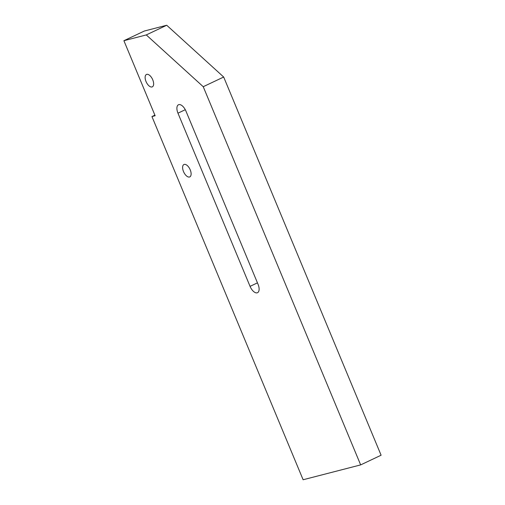<?xml version="1.0" encoding="UTF-8"?>
<svg xmlns="http://www.w3.org/2000/svg" width="505" height="505" viewBox="0 0 505 505"><rect width="100%" height="100%" fill="white"/><g stroke="black" fill="none" stroke-linecap="round" stroke-linejoin="round"><path stroke-width="0.76" d="M152.744 79.796A6.849 3.421 64.7 0 1 152.314 86.854A6.849 3.421 64.7 0 1 146.027 81.526A6.849 3.421 64.7 0 1 146.45 74.469A6.849 3.421 64.7 0 1 152.744 79.796M190.221 169.844A6.849 3.421 64.7 0 1 189.798 176.901A6.849 3.421 64.7 0 1 183.511 171.574A6.849 3.421 64.7 0 1 183.934 164.516A6.849 3.421 64.7 0 1 190.221 169.844M250.057 286.36L177.962 113.17A8.156 4.072 64.7 0 1 178.467 104.769A8.156 4.072 64.7 0 1 185.954 111.113L258.049 284.296A8.156 4.072 64.7 0 1 257.544 292.698A8.156 4.072 64.7 0 1 250.057 286.36L257.449 282.857M203.237 86.709L360.658 464.897L381.098 455.22L223.677 77.025L203.237 86.709L146.28 34.927L166.719 25.25L144.342 31.026L123.902 40.703L146.28 34.927M123.902 40.703L155.136 115.74L151.942 116.567L303.12 479.75L360.658 464.897M166.719 25.25L223.677 77.025M151.942 116.567L154.896 115.165M177.962 113.17L185.291 109.705"/></g></svg>
